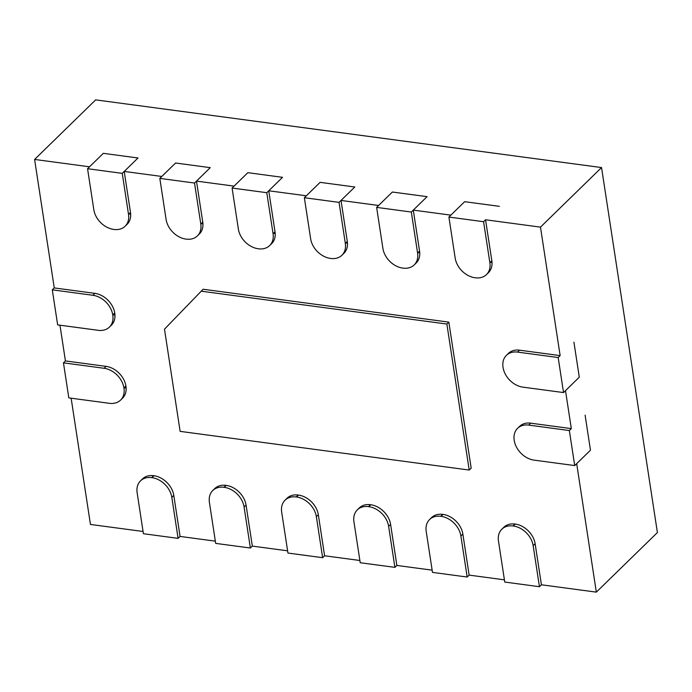 <?xml version="1.0" encoding="UTF-8"?>
<svg xmlns="http://www.w3.org/2000/svg" width="692" height="692" viewBox="0 0 692 692"><rect width="100%" height="100%" fill="white"/><g stroke="black" fill="none" stroke-linecap="round" stroke-linejoin="round"><path stroke-width="1.04" d="M87.555 168.718L93.835 209.745A19.765 14.809 45.7 0 0 113.687 229.415L113.981 229.459A19.765 14.809 45.7 0 0 125.122 226.232A19.765 14.809 45.7 0 0 128.522 214.382L122.242 173.355L87.555 168.718L103.316 153.339L138.002 157.984L103.316 153.339L89.528 166.798L34.6 159.445L95.669 99.873L601.547 167.559L657.4 532.555L596.331 592.127L541.412 584.783L535.132 543.756A19.765 14.809 -134.3 0 0 515.272 524.078L514.986 524.043A19.765 14.809 -134.3 0 0 503.837 527.261L501.864 529.19A19.765 14.809 -134.3 0 0 498.474 541.032L504.753 582.058L539.44 586.704L533.16 545.677A19.765 14.809 -134.3 0 0 513.3 525.998L513.014 525.963A19.765 14.809 -134.3 0 0 501.864 529.19M122.242 173.355L138.002 157.984L124.214 171.434L130.494 212.461A19.765 14.809 45.7 0 1 127.094 224.312L125.122 226.232M159.826 178.389L166.097 219.407A19.765 14.809 45.7 0 0 185.958 239.086L186.252 239.129A19.765 14.809 45.7 0 0 197.393 235.903A19.765 14.809 45.7 0 0 200.792 224.052L194.513 183.025L159.826 178.389L175.586 163.009L210.273 167.654L175.586 163.009L161.79 176.46L124.214 171.434M194.513 183.025L210.273 167.654L196.485 181.105L202.756 222.132A19.765 14.809 45.7 0 1 199.365 233.982L197.393 235.903M232.088 188.051L238.368 229.078A19.765 14.809 45.7 0 0 258.228 248.757L258.514 248.791A19.765 14.809 45.7 0 0 269.664 245.573A19.765 14.809 45.7 0 0 273.063 233.723L266.783 192.696L232.088 188.051L247.848 172.68L282.544 177.325L247.848 172.68L234.06 186.131L196.485 181.105M266.783 192.696L282.544 177.325L268.747 190.776L275.027 231.803A19.765 14.809 45.7 0 1 271.636 243.653L269.664 245.573M304.359 197.722L310.639 238.749A19.765 14.809 45.7 0 0 330.499 258.427L330.785 258.462A19.765 14.809 45.7 0 0 341.935 255.244A19.765 14.809 45.7 0 0 345.325 243.394L339.054 202.367L304.359 197.722L320.119 182.351L354.806 186.996L320.119 182.351L306.331 195.801L268.747 190.776M339.054 202.367L354.806 186.996L341.018 200.446L347.298 241.473A19.765 14.809 45.7 0 1 343.907 253.315L341.935 255.244M376.63 207.392L382.91 248.419A19.765 14.809 45.7 0 0 402.77 268.098L403.055 268.133A19.765 14.809 45.7 0 0 414.205 264.906A19.765 14.809 45.7 0 0 417.596 253.064L411.316 212.037L376.63 207.392L392.39 192.021L427.076 196.658L392.39 192.021L378.602 205.472L341.018 200.446M411.316 212.037L427.076 196.658L413.288 210.117L419.568 251.135A19.765 14.809 45.7 0 1 416.169 262.986L414.205 264.906M151.669 477.618L151.963 477.653A19.765 14.809 -134.3 0 1 171.815 497.332L178.095 538.359L143.408 533.714L137.128 492.687A19.765 14.809 -134.3 0 1 140.528 480.836A19.765 14.809 -134.3 0 1 151.669 477.618L153.641 475.689A19.765 14.809 -134.3 0 0 142.491 478.916L140.528 480.836M178.095 538.359L180.067 536.43L173.787 495.411A19.765 14.809 -134.3 0 0 153.927 475.733L153.641 475.689M223.94 487.28L224.225 487.324A19.765 14.809 -134.3 0 1 244.086 507.002L250.366 548.021L215.679 543.384L209.399 502.357A19.765 14.809 -134.3 0 1 212.79 490.507A19.765 14.809 -134.3 0 1 223.94 487.28L225.912 485.36A19.765 14.809 -134.3 0 0 214.762 488.587L212.79 490.507M250.366 548.021L252.338 546.1L246.058 505.073A19.765 14.809 -134.3 0 0 226.197 485.403L225.912 485.36M296.211 496.951L296.496 496.994A19.765 14.809 -134.3 0 1 316.356 516.664L322.636 557.691L287.941 553.055L281.67 512.028A19.765 14.809 -134.3 0 1 285.061 500.178A19.765 14.809 -134.3 0 1 296.211 496.951L298.174 495.031A19.765 14.809 -134.3 0 0 287.033 498.257L285.061 500.178M322.636 557.691L324.6 555.771L318.329 514.744A19.765 14.809 -134.3 0 0 298.468 495.074L298.174 495.031M368.473 506.622L368.767 506.665A19.765 14.809 -134.3 0 1 388.627 526.335L394.898 567.362L360.212 562.726L353.932 521.699A19.765 14.809 -134.3 0 1 357.332 509.848A19.765 14.809 -134.3 0 1 368.473 506.622L370.445 504.702A19.765 14.809 -134.3 0 0 359.304 507.928L357.332 509.848M394.898 567.362L396.871 565.442L390.591 524.415A19.765 14.809 -134.3 0 0 370.739 504.745L370.445 504.702M440.743 516.293L441.038 516.336A19.765 14.809 -134.3 0 1 460.889 536.006L467.169 577.033L432.483 572.388L426.203 531.369A19.765 14.809 -134.3 0 1 429.602 519.519A19.765 14.809 -134.3 0 1 440.743 516.293L442.716 514.372A19.765 14.809 -134.3 0 0 431.566 517.599L429.602 519.519M467.169 577.033L469.141 575.113L462.862 534.086A19.765 14.809 -134.3 0 0 443.001 514.407L442.716 514.372M109.414 327.1A19.765 14.809 45.7 0 0 112.805 315.249L112.761 314.955A19.765 14.809 45.7 0 0 92.901 295.276L52.289 289.844L57.652 324.885L98.264 330.318A19.765 14.809 45.7 0 0 109.414 327.1L111.386 325.179A19.765 14.809 45.7 0 0 114.777 313.329L114.734 313.035A19.765 14.809 45.7 0 0 94.873 293.356L54.261 287.924L34.6 159.445M52.289 289.844L54.261 287.924M120.581 400.097A19.765 14.809 45.7 0 0 123.98 388.247L123.937 387.952A19.765 14.809 45.7 0 0 104.077 368.282L63.456 362.842L68.819 397.883L109.44 403.324A19.765 14.809 45.7 0 0 120.581 400.097L122.553 398.177A19.765 14.809 45.7 0 0 125.953 386.326L125.901 386.032A19.765 14.809 45.7 0 0 106.049 366.362L65.429 360.921L59.962 325.197M63.456 362.842L65.429 360.921M489.867 262.726A19.765 14.809 45.7 0 1 486.467 274.577A19.765 14.809 45.7 0 1 475.326 277.803L475.032 277.769A19.765 14.809 45.7 0 1 455.18 258.09L448.9 217.063L483.587 221.708L489.867 262.726L491.839 260.806L485.559 219.779L540.478 227.132L560.139 355.61L519.528 350.178A19.765 14.809 -134.3 0 0 508.378 353.404L506.414 355.325A19.765 14.809 -134.3 0 1 517.555 352.098L558.176 357.53L563.53 392.572L579.291 377.201L573.928 342.159L579.291 377.201L565.502 390.651L571.315 428.608L530.695 423.175A19.765 14.809 -134.3 0 0 519.554 426.402L517.581 428.322A19.765 14.809 -134.3 0 0 514.182 440.173L514.234 440.467A19.765 14.809 -134.3 0 0 534.086 460.137L574.706 465.569L590.466 450.198L585.103 415.157L590.466 450.198L576.678 463.649L596.331 592.127M506.414 355.325A19.765 14.809 -134.3 0 0 503.015 367.175L503.058 367.461A19.765 14.809 -134.3 0 0 522.918 387.139L563.53 392.572M558.176 357.53L560.139 355.61M517.581 428.322A19.765 14.809 -134.3 0 1 528.731 425.096L569.343 430.536L574.706 465.569M569.343 430.536L571.315 428.608M448.831 322.126L203.119 289.247L164.488 329.167L180.128 431.367L469.202 470.05L471.174 468.129L448.831 322.126L446.868 324.046L469.202 470.05M201.147 291.176L446.868 324.046M448.9 217.063L464.661 201.692L499.347 206.328L464.661 201.692L450.873 215.143L413.288 210.117M483.587 221.708L485.559 219.779M539.44 586.704L541.412 584.783M491.839 260.806A19.765 14.809 45.7 0 1 488.44 272.657L486.467 274.577M504.407 579.827L469.141 575.113M432.137 570.165L396.871 565.442M359.875 560.494L324.6 555.771M287.604 550.823L252.338 546.1M215.333 541.153L180.067 536.43M143.062 531.482L90.453 524.441L71.138 398.194M130.667 214.183A19.765 14.809 45.7 0 1 129.741 214.079M540.478 227.132L601.547 167.559M114.959 315.042A19.765 14.809 45.7 0 1 114.024 314.947M126.126 388.048A19.765 14.809 45.7 0 1 125.2 387.944M492.012 262.527A19.765 14.809 45.7 0 1 491.086 262.432M419.75 252.857A19.765 14.809 45.7 0 1 418.816 252.762M347.479 243.186A19.765 14.809 45.7 0 1 346.545 243.091M275.208 233.524A19.765 14.809 45.7 0 1 274.274 233.42M202.938 223.853A19.765 14.809 45.7 0 1 202.003 223.75M128.522 214.382L130.494 212.461M200.792 224.052L202.756 222.132M273.063 233.723L275.027 231.803M345.325 243.394L347.298 241.473M417.596 253.064L419.568 251.135M171.815 497.332L173.787 495.411M151.963 477.653L153.927 475.733M244.086 507.002L246.058 505.073M224.225 487.324L226.197 485.403M316.356 516.664L318.329 514.744M296.496 496.994L298.468 495.074M388.627 526.335L390.591 524.415M368.767 506.665L370.739 504.745M460.889 536.006L462.862 534.086M441.038 516.336L443.001 514.407M112.805 315.249L114.777 313.329M112.761 314.955L114.734 313.035M92.901 295.276L94.873 293.356M123.98 388.247L125.953 386.326M123.937 387.952L125.901 386.032M104.077 368.282L106.049 366.362M517.555 352.098L519.528 350.178M528.731 425.096L530.695 423.175M533.16 545.677L535.132 543.756M513.3 525.998L515.272 524.078M513.014 525.963L514.986 524.043"/></g></svg>
